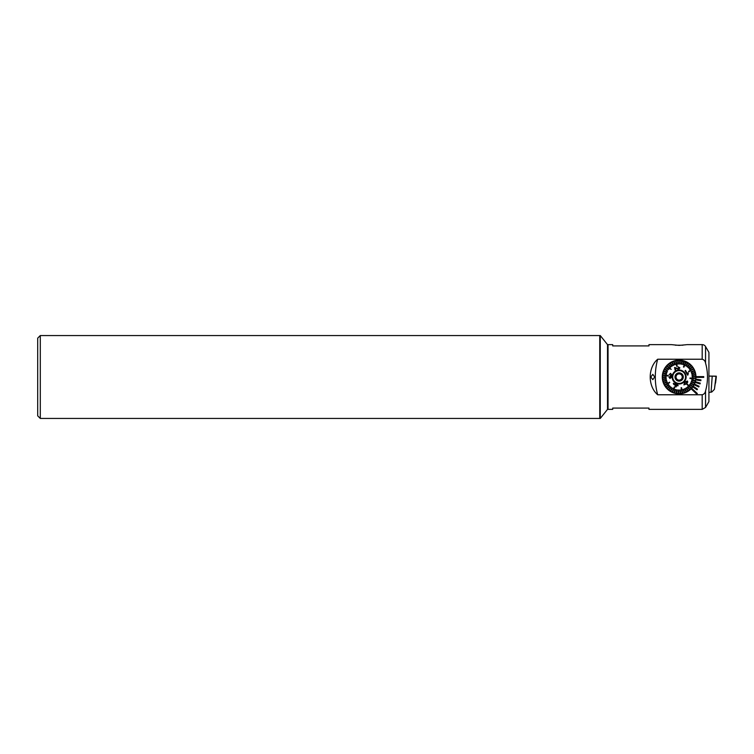 <?xml version="1.0" encoding="UTF-8"?>
<svg xmlns="http://www.w3.org/2000/svg" width="754" height="754" viewBox="0 0 754 754"><rect width="100%" height="100%" fill="white"/><g stroke="black" fill="none" stroke-linecap="round" stroke-linejoin="round"><path stroke-width="1.13" d="M600.269 418.442L600.269 335.558L607.517 344.625L607.517 409.375L600.269 418.442L599.75 418.442L599.75 335.558L40.292 335.558L40.292 418.442L37.7 415.85L37.7 338.15L40.292 335.558M686.347 344.729L679.128 345.389L671.362 344.625L648.958 344.625L648.958 345.916L612.7 345.916L612.7 344.625L608.035 344.625L608.035 409.375L612.7 409.375L612.7 408.084L648.958 408.084L648.958 409.375L702.191 409.375L702.191 394.766L657.686 394.766C647.752 386.378 647.714 367.66 657.686 359.234L702.191 359.234C704.076 359.752 705.197 361.034 705.556 363.089C708.119 372.344 708.119 381.618 705.556 390.911C705.197 392.966 704.076 394.248 702.191 394.766M695.97 377A16.833 16.833 0 0 1 672.756 392.58A16.833 16.833 0 0 1 678.939 360.167A16.833 16.833 0 0 1 695.97 377M607.517 408.857L608.035 409.375M607.517 345.144L608.035 344.625M686.903 344.625L702.191 344.625A3.883 3.883 0 0 1 705.556 346.567L705.556 363.089M705.556 346.567L708.92 352.391L708.92 401.609L705.556 407.433L702.191 409.375M689.118 363.447L679.156 360.167M650.815 377L652.794 379.658L654.698 377L652.794 374.342L650.815 377M657.686 359.234A67.342 67.342 0 0 0 657.686 394.766M703.736 377.386L703.736 376.614L695.961 376.614A16.833 16.833 0 0 1 695.961 377.386L703.736 377.386M695.716 379.912L700.843 380.695L700.956 379.922L695.829 379.149M695.084 382.372L700.042 383.909L700.268 383.164L695.32 381.628M694.104 384.71L698.76 386.972L699.099 386.274L694.443 384.012M692.775 386.868L697.045 389.809L697.488 389.168L693.218 386.227M691.135 388.81L696.8 394.125L697.337 393.56L691.663 388.235M675.358 345.209L682.907 345.209M681.814 374.983L679.627 373.296L676.178 374.719L675.923 376.566L676.178 374.719L679.627 373.296L680.41 373.89M682.587 375.577L682.342 377.434L682.587 375.577M676.055 376.585A3.11 3.11 0 0 1 679.552 373.918A3.11 3.11 0 0 1 682.21 377.415A3.11 3.11 0 0 1 678.713 380.082A3.11 3.11 0 0 1 676.055 376.585M685.546 377.867A6.475 6.475 0 0 1 678.27 383.418A6.475 6.475 0 0 1 672.719 376.133A6.475 6.475 0 0 1 679.995 370.582A6.475 6.475 0 0 1 685.546 377.867M685.49 377.858A6.409 6.409 0 0 1 678.28 383.352A6.409 6.409 0 0 1 672.775 376.142A6.409 6.409 0 0 1 679.985 370.648A6.409 6.409 0 0 1 685.49 377.858M675.028 376.444A4.147 4.147 0 0 1 679.684 372.891A4.147 4.147 0 0 1 683.237 377.556A4.147 4.147 0 0 1 678.581 381.109A4.147 4.147 0 0 1 675.028 376.444M675.678 378.423L675.923 376.566L675.678 378.423L678.628 380.704L682.087 379.281L682.342 377.434L682.087 379.281L678.628 380.704M675.923 360.478A16.833 16.833 0 0 0 664.943 386.067M695.961 377.386A16.833 16.833 0 0 0 695.961 376.614M685.056 382.438L684.302 384.446L686.234 383.513L687.035 381.458L685.084 382.41M684.689 382.052L687.441 381.015L687.789 382.005L686.649 383.843M687.375 384.201L691.569 388.056A16.645 16.645 0 0 1 690.089 389.526L688.214 387.311M671.239 369.413L667.045 365.567A16.645 16.645 0 0 0 666.696 365.944L670.052 369.026M687.346 387.094L687.742 386.764L687.346 387.094L689.693 389.865A16.645 16.645 0 0 0 690.089 389.526M689.693 389.865A16.645 16.645 0 0 1 688.43 390.798L686.451 387.763L686.017 388.046L686.451 387.763M684.575 388.819L685.047 388.593L684.575 388.819L686.159 392.08A16.645 16.645 0 0 0 687.997 391.081L686.017 388.046L687.997 391.081A16.645 16.645 0 0 0 688.43 390.798M686.159 392.08A16.645 16.645 0 0 1 684.707 392.683L683.548 389.243L683.058 389.413L683.548 389.243M683.058 389.413L684.217 392.843A16.645 16.645 0 0 0 684.707 392.683L684.472 391.995M683.982 392.155L684.217 392.843A16.645 16.645 0 0 1 682.7 393.258L681.559 387.669L681.06 387.773L681.559 387.669L682.7 393.258A16.645 16.645 0 0 1 682.445 393.305A16.645 16.645 0 0 1 682.191 393.362A16.645 16.645 0 0 1 680.636 393.569L680.419 390.685M679.844 389.997L680.362 389.959L679.844 389.997L680.117 393.616A16.645 16.645 0 0 0 680.636 393.569M680.117 393.616A16.645 16.645 0 0 1 678.543 393.635L678.732 390.016L678.214 389.988L678.732 390.016M678.214 389.988L678.025 393.607A16.645 16.645 0 0 0 678.543 393.635L678.581 392.909M678.034 393.39L678.025 393.607A16.645 16.645 0 0 1 676.461 393.428L676.969 390.572M676.592 389.771L677.101 389.856L676.592 389.771L675.952 393.334A16.645 16.645 0 0 0 676.461 393.428M676.084 392.617L675.952 393.334A16.645 16.645 0 0 1 674.425 392.966L675.509 389.498L675.009 389.347L675.509 389.498M675.009 389.347L673.935 392.806A16.645 16.645 0 0 0 674.425 392.966L674.444 392.909M673.935 392.806A16.645 16.645 0 0 1 672.464 392.25L674.83 387.066L674.359 386.849L674.83 387.066L674.349 388.103M674.83 387.066L674.359 386.849L671.993 392.033A16.645 16.645 0 0 0 672.229 392.137A16.645 16.645 0 0 0 672.464 392.25M672.7 390.487L671.993 392.033A16.645 16.645 0 0 1 670.608 391.288L672.125 388.819M672.068 387.933L672.511 388.206L672.068 387.933L670.165 391.015A16.645 16.645 0 0 0 670.608 391.288M670.542 390.402L670.165 391.015A16.645 16.645 0 0 1 668.883 390.11L671.154 387.292L670.758 386.962L671.154 387.292M670.683 387.047L668.478 389.78A16.645 16.645 0 0 0 668.883 390.11M668.478 389.78A16.645 16.645 0 0 1 667.318 388.715L669.411 386.708M669.571 385.831L669.929 386.208L669.571 385.831L666.96 388.348A16.645 16.645 0 0 0 667.318 388.715M667.479 387.848L666.96 388.348A16.645 16.645 0 0 1 665.942 387.151L668.845 384.983L668.544 384.568L668.845 384.983M668.544 384.568L665.631 386.736A16.645 16.645 0 0 0 665.942 387.151M666.216 386.302L665.631 386.736A16.645 16.645 0 0 1 664.774 385.417L669.731 382.608L669.477 382.155L669.731 382.608M668.487 382.721L664.519 384.964A16.645 16.645 0 0 0 664.774 385.417L666.253 384.578M664.519 384.964A16.645 16.645 0 0 1 663.831 383.55L667.186 382.174L666.988 381.694L667.186 382.174M666.319 381.967L663.633 383.07A16.645 16.645 0 0 0 663.831 383.55M663.633 383.07A16.645 16.645 0 0 1 663.134 381.581L665.933 380.827M666.498 380.139L666.63 380.638L666.498 380.139L663.002 381.081A16.645 16.645 0 0 0 663.134 381.581M663.699 380.893L663.002 381.081A16.645 16.645 0 0 1 662.681 379.535L665.556 379.139M665.386 376.906L662.493 376.934A16.645 16.645 0 0 0 662.615 379.026L666.206 378.527L662.615 379.026A16.645 16.645 0 0 0 662.681 379.535M662.493 376.934A16.645 16.645 0 0 1 662.568 375.369L668.232 376.01L668.289 375.501L668.232 376.01L668.289 375.501L662.634 374.851A16.645 16.645 0 0 0 662.568 375.369L664.255 375.558M662.634 374.851A16.645 16.645 0 0 1 662.907 373.305L666.423 374.163L666.555 373.664L666.423 374.163M667.139 370.299L664.576 368.932A16.645 16.645 0 0 0 663.68 370.817L667.064 372.108L663.68 370.817A16.645 16.645 0 0 0 663.03 372.806L666.555 373.664L663.03 372.806A16.645 16.645 0 0 0 662.907 373.305M664.576 368.932A16.645 16.645 0 0 1 665.405 367.594L667.771 369.272M668.666 369.262L668.364 369.686L668.666 369.262L665.707 367.17A16.645 16.645 0 0 0 665.405 367.594M666.3 367.584L665.707 367.17A16.645 16.645 0 0 1 666.696 365.944M674.359 372.627A6.475 6.475 0 0 1 683.51 372.231A6.475 6.475 0 0 1 683.906 381.373A6.475 6.475 0 0 1 674.755 381.769A6.475 6.475 0 0 1 674.359 372.627M690.033 377.99L689.976 378.499L690.033 377.99L695.697 378.631A16.645 16.645 0 0 1 695.358 380.695L691.842 379.837L691.71 380.336L691.842 379.837M693.746 369.036A16.645 16.645 0 0 0 693.491 368.583L688.656 371.618L693.746 369.036A16.645 16.645 0 0 1 694.434 370.45L691.079 371.826L691.277 372.306L691.079 371.826M684.387 366.114L683.906 367.151L683.435 366.934L683.906 367.151L683.435 366.934L685.801 361.75A16.645 16.645 0 0 1 686.036 361.863A16.645 16.645 0 0 1 687.657 362.712L686.14 365.181M677.205 366.227L676.074 360.638A16.645 16.645 0 0 0 675.82 360.695A16.645 16.645 0 0 0 675.565 360.742L676.696 366.331L677.205 366.227L676.696 366.331L676.47 365.209M668.921 377.057L669.995 378.517L671.343 377.33L670.9 376.237L671.805 375.077L670.608 373.324L669.147 374.615L670.551 373.843L671.277 375.002L670.014 375.784M670.089 376.34L670.824 377.292L670.07 378.008L669.429 377.009M676.809 385.369L677.931 385.888L676.715 384.172L678.138 385.426L676.809 385.369L676.074 386.99L676.809 385.369M674.048 384.7L673.284 383.663M676.489 384.672L673.454 383.286L676.489 384.672L676.715 384.172M684.283 381.722A6.993 6.993 0 0 1 674.406 382.155A6.993 6.993 0 0 1 673.982 372.278A6.993 6.993 0 0 1 683.859 371.845A6.993 6.993 0 0 1 684.283 381.722M664.34 369.385L667.535 371.091M667.064 372.108L666.885 372.599L667.064 372.108M664.17 371.562L666.885 372.599M667.158 375.369L668.289 375.501M666.112 376.896L666.121 377.415L666.112 376.896M666.206 378.527L666.272 379.045L666.206 378.527M681.06 387.773L682.191 393.362L681.06 387.773L681.559 387.669M686.63 391.854L685.047 388.593M687.026 384.587L691.22 388.433M690.315 386.906L691.569 388.056A16.645 16.645 0 0 0 692.86 386.406L690.494 384.728M689.599 384.738L689.901 384.314L689.599 384.738L692.558 386.83M690.485 383.362L690.73 382.909L690.485 383.362L693.689 385.068A16.645 16.645 0 0 1 692.86 386.406M691.87 382.146L694.585 383.183A16.645 16.645 0 0 1 693.689 385.068L693.049 384.728M693.925 384.615L691.371 383.249M691.201 381.892L691.38 381.401L691.201 381.892M691.71 380.336L695.235 381.194A16.645 16.645 0 0 1 694.764 382.702L691.38 381.401M689.976 378.499L693.944 378.951M694.01 378.442L695.697 378.631A16.645 16.645 0 0 0 695.763 376.548L692.144 376.585L692.153 377.104L692.144 376.585M692.059 375.473L691.993 374.955L692.059 375.473L695.65 374.974A16.645 16.645 0 0 1 695.763 376.548M691.993 374.955L695.574 374.465L691.993 374.955M691.767 373.861L691.635 373.362L691.767 373.861L695.263 372.919A16.645 16.645 0 0 1 695.65 374.974M691.277 372.306L694.632 370.93A16.645 16.645 0 0 1 695.131 372.419L691.635 373.362M694.434 370.45A16.645 16.645 0 0 1 694.632 370.93L693.953 371.204M689.778 371.279L688.788 371.845M688.534 371.392L693.491 368.583A16.645 16.645 0 0 0 692.323 366.849L689.42 369.017L689.721 369.432L689.42 369.017M688.77 368.093L691.305 365.652A16.645 16.645 0 0 1 692.323 366.849M687.507 367.038L687.111 366.708L687.507 367.038L689.787 364.22A16.645 16.645 0 0 1 690.947 365.285L688.336 367.792M686.197 366.067L685.754 365.794L686.197 366.067L688.1 362.985A16.645 16.645 0 0 1 689.382 363.89L687.563 366.152M685.094 363.296L685.801 361.75A16.645 16.645 0 0 0 683.84 361.034L682.973 363.805M683.256 364.653L682.756 364.502L683.256 364.653L684.33 361.194M681.673 364.229L681.164 364.144L681.673 364.229L682.313 360.666A16.645 16.645 0 0 1 683.84 361.034M680.051 364.012L679.533 363.984L680.051 364.012L680.24 360.393A16.645 16.645 0 0 1 681.804 360.572L681.164 364.144L681.804 360.572A16.645 16.645 0 0 1 682.313 360.666L682.181 361.383M678.364 363.277L678.148 360.384A16.645 16.645 0 0 1 679.722 360.365L679.571 363.268M678.421 364.003L677.903 364.041L678.421 364.003M677.686 361.147L677.903 364.041M676.413 362.306L676.074 360.638A16.645 16.645 0 0 1 678.148 360.384M675.207 364.587L674.717 364.757L675.207 364.587L674.048 361.157A16.645 16.645 0 0 1 675.565 360.742M673.793 362.005L673.558 361.317A16.645 16.645 0 0 1 674.048 361.157L674.283 361.845M673.68 365.181L673.218 365.407L673.68 365.181L672.106 361.92A16.645 16.645 0 0 1 673.558 361.317L674.717 364.757M672.248 365.954L671.814 366.237L672.248 365.954L670.268 362.919A16.645 16.645 0 0 1 671.635 362.146L673.218 365.407M670.919 366.906L670.523 367.236L670.919 366.906L668.572 364.135A16.645 16.645 0 0 1 670.268 362.919L670.664 363.522M668.298 366.708L667.045 365.567A16.645 16.645 0 0 1 668.176 364.474L670.523 367.236L668.176 364.474A16.645 16.645 0 0 1 668.572 364.135L669.043 364.691M675.094 370.129L675.688 370.007L675.282 368.027L675.688 370.007L675.094 370.129L674.557 367.462L675.094 370.129M677.563 368.668L676.621 368.122L678.647 368.866L679.363 367.933L678.195 367.349M678.732 369.385L679.872 367.839L678.732 369.385L675.282 368.027M685.518 370.412L685.084 370.666L687.629 375.162L685.084 370.666L685.518 370.412L687.507 373.927L688.006 372.759L688.308 373.296L687.912 375.002M662.502 377.452L666.121 377.415M672.106 361.92A16.645 16.645 0 0 0 671.635 362.146M669.835 363.202L671.814 366.237M680.24 360.393A16.645 16.645 0 0 0 679.722 360.365M689.721 369.432L692.634 367.264M683.906 367.151L686.272 361.967M692.153 377.104L695.772 377.066M695.263 372.919A16.645 16.645 0 0 0 695.131 372.419M695.235 381.194A16.645 16.645 0 0 0 695.358 380.695M694.585 383.183A16.645 16.645 0 0 0 694.764 382.702M686.621 383.871L683.897 384.879L684.67 382.08M678.157 366.83L679.872 367.839M674.557 367.462L676.621 368.122M676.074 386.99L675.546 386.745M674.17 384.172L675.744 386.302L676.281 385.134L674.17 384.172M670.07 362.815A16.833 16.833 0 0 1 693.322 367.933M711.088 392.127L712.21 376.133L716.008 376.331L714.406 389.347L711.767 392.033L708.92 392.429M714.406 389.347L715.282 383.117M716.008 376.331L715.282 382.306M712.21 376.133L708.92 376.133M715.282 382.287L715.282 383.079M716.3 376.943L715.546 383.098L716.3 376.18L708.92 376.067M40.292 418.442L599.75 418.442L599.75 335.558L600.269 335.558M705.556 390.911L705.556 407.433M702.191 344.625L702.191 359.234M715.546 382.335L716.3 376.18"/></g></svg>

